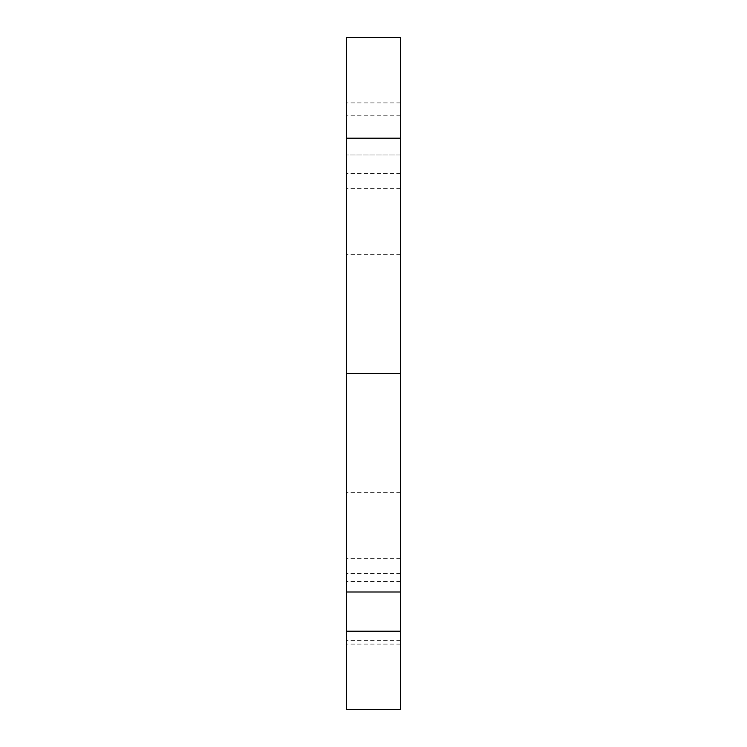 <?xml version="1.0" encoding="UTF-8"?>
<svg xmlns="http://www.w3.org/2000/svg" width="747" height="747" viewBox="0 0 747 747"><rect width="100%" height="100%" fill="white"/><g stroke="black" fill="none" stroke-linecap="round" stroke-linejoin="round"><path stroke-width="0.56" stroke-dasharray="3.73 2.8" d="M346.608 138.195L346.608 173.491L346.608 138.195M400.392 138.195L400.392 173.491L400.392 138.195M346.608 608.805L346.608 573.509L346.608 608.805M400.392 608.805L400.392 573.509L400.392 608.805M400.392 709.65L400.392 155.002L346.608 155.002L346.608 188.618L346.608 155.002L400.392 155.002L400.392 188.618L400.392 37.35M346.608 709.65L346.608 37.35M400.392 373.5L400.392 492.348L400.392 254.652L400.392 373.5L346.608 373.5L346.608 492.348L346.608 254.652L346.608 373.5L400.392 373.5M346.608 591.997L400.392 591.997M400.392 155.002L346.608 155.002L400.392 155.002M400.392 254.652L346.608 254.652M400.392 492.348L346.608 492.348M400.392 115.785L346.608 115.785M400.392 640.3L346.608 640.3M400.392 581.502L346.608 581.502M400.392 102.899L346.608 102.899M400.392 573.509L346.608 573.509M400.392 558.382L346.608 558.382M400.392 188.618L346.608 188.618M400.392 644.101L346.608 644.101M400.392 173.491L346.608 173.491"/><path stroke-width="1.12" d="M400.392 138.195L346.608 138.195L346.608 37.35L400.392 37.35L400.392 709.65L346.608 709.65L346.608 373.5L400.392 373.5M346.608 138.195L346.608 373.5M400.392 591.997L346.608 591.997M400.392 631.215L346.608 631.215"/></g></svg>
